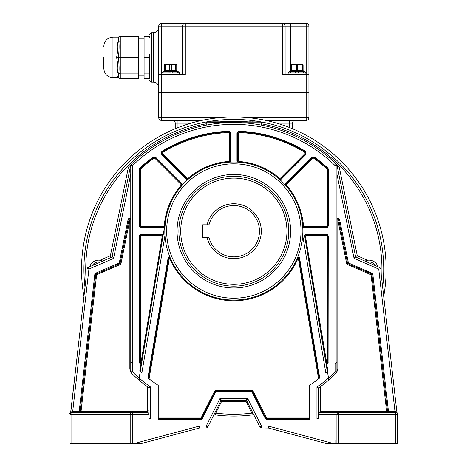 <?xml version="1.0" encoding="UTF-8"?>
<svg xmlns="http://www.w3.org/2000/svg" width="467" height="467" viewBox="0 0 467 467"><rect width="100%" height="100%" fill="white"/><g stroke="black" fill="none" stroke-linecap="round" stroke-linejoin="round"><path stroke-width="0.7" d="M79.256 412.519L80.137 412.519M80.844 412.519L81.287 412.519M71.328 412.594L128.851 412.519M149.078 414.346L130.766 414.346A1.833 1.833 0 0 0 128.933 412.519A1.833 1.833 0 0 1 130.766 414.346L128.933 414.346L128.933 412.519L147.245 412.519A1.833 1.833 0 0 0 149.078 410.686L149.078 387.966L150.724 387.12L150.724 418.753L149.078 418.753L149.078 410.691L147.245 411.229L80.155 411.234A1.284 1.284 -86.6 0 1 80.161 411.088A1.284 1.284 0 0 0 80.254 411.731A1.284 1.284 0 0 1 80.161 411.088L95.706 274.678L80.161 411.088L79.221 411.234L79.221 412.519L80.079 412.519M80.773 412.332A1.284 1.284 0 0 0 81.246 412.501A1.284 1.284 0 0 1 80.773 412.332A1.284 1.284 0 0 0 81.433 412.519A1.284 1.284 0 0 1 81.264 412.507L81.386 412.519M83.932 296.691L83.961 296.422A152.306 152.306 0 0 1 233.833 117.001A152.306 152.306 0 0 1 383.705 296.422A152.306 152.306 0 0 0 386.139 269.301M128.933 443.65L128.933 414.346L70.027 414.346L70.027 443.65L140.888 443.65L199.654 427.959M140.865 443.65L133.778 443.65L199.211 426.114L199.456 427.959L206.18 427.959A1.833 1.833 0 0 0 207.815 426.943L206.175 426.114L206.18 427.959L268.04 427.959M98.479 443.65L96.862 443.65M130.766 414.346L130.766 443.65M72.146 412.519L71.86 412.519A1.833 1.833 0 0 0 70.027 414.346L70.027 418.753L70.027 414.346A1.833 1.833 0 0 1 71.86 412.519L72.216 411.275L70.739 412.501L86.01 278.46A148.103 148.103 0 0 1 206.227 123.796L206.227 122.757A0.916 0.916 0 0 1 207.138 121.84L206.542 122.062M70.54 413.073L70.459 413.167A1.284 1.284 0 0 0 70.739 412.501A1.284 1.284 0 0 1 70.628 412.892M76.746 359.794L70.605 412.939M80.365 409.326L84.136 376.209M149.055 410.983L149.078 410.686A1.833 1.827 0 0 1 147.245 412.519A1.833 1.833 0 0 0 149.078 410.686L149.078 413.499L147.245 412.519L81.451 412.519M80.563 412.519L80.914 412.519M71.86 443.65L71.86 412.519L72.729 412.519L72.729 411.234L72.216 411.275M147.951 387.155L147.245 386.641L147.245 412.519L147.683 412.466M147.905 412.39L148.494 412.028M148.891 387.838L149.078 387.966A145.827 145.827 0 0 1 139.545 380.547L138.985 379.017L140.263 371.417A138.501 138.501 0 0 0 141.88 372.876L141.489 372.526M129.937 219.14A0.916 0.916 115.3 0 1 130.766 220.05L130.766 371.779L129.849 369.175L131.25 372.946A1.646 1.646 0 0 1 130.766 371.779L130.766 165.563L132.605 165.569L131.315 164.256A146.784 146.784 0 0 1 336.351 164.256L339.252 167.168A146.784 146.784 0 0 0 338.791 166.696M80.511 412.122L81.433 412.519L80.161 411.088L81.071 411.193L81.433 412.519A1.284 1.284 0 0 1 80.161 411.088A1.284 1.284 0 0 0 80.254 411.731L80.155 411.234M81.071 411.211L96.616 274.783L96.249 273.942A0.916 0.916 0 0 0 95.706 274.678L94.795 274.573L79.221 411.234L72.729 411.234L88.928 269.097L88.193 267.41A1.833 1.833 0 0 0 87.101 268.881L88.928 269.097L113.604 258.368L111.117 257.44A1.833 1.833 0 0 0 112.185 256.126L110.387 255.758L100.031 260.265L100.866 260.44M88.742 267.171L111.117 257.44L110.387 255.758L128.413 167.168L130.451 165.102M98.56 260.148A9.159 9.159 0 0 1 102.664 261.117L100.236 262.174A7.326 7.326 0 0 0 92.209 265.665L89.781 266.721A9.159 9.159 0 0 1 98.56 260.148A9.159 9.159 0 0 0 89.781 266.721M100.236 262.174L97.048 263.557M102.01 260.82L101.246 260.551M260.872 121.91L206.974 121.84A149.889 149.889 0 0 1 260.691 121.84L260.528 121.84A0.916 0.916 0 0 1 261.438 122.757L261.415 122.547M382.654 287.205A149.889 149.889 0 0 0 260.691 121.84L260.072 121.84M207.138 121.84L208.813 121.84M214.948 121.84L215.859 121.84M217.137 121.84L218.521 121.84M249.15 121.84L250.54 121.84M251.818 121.84L252.997 121.84M257.907 121.84L258.327 121.84M258.969 121.84L259.547 121.84M235.082 122.529L232.56 122.529M230.937 122.552L206.227 122.757L206.227 125.138L206.799 125.033M239.507 122.628L236.728 122.552M260.86 125.033L261.438 125.138L261.438 123.463M261.438 123.043L261.438 125.138M396.909 412.343L397.265 413.242A1.833 1.833 0 0 1 396.909 412.343L393.815 385.205M261.438 123.796A148.103 148.103 0 0 1 381.656 278.46L396.927 412.501A1.284 1.284 0 0 0 397.189 413.143L397.219 413.178A1.284 1.284 0 0 1 396.927 412.501L394.936 411.234L394.936 412.519L396.022 412.53M395.52 412.519L395.806 412.519A1.833 1.833 0 0 1 397.639 414.346A1.833 1.833 0 0 0 397.219 413.178L397.207 413.167A1.284 1.284 0 0 1 396.927 412.501M335.995 439.99L335.995 443.65L326.783 443.65L268.216 427.959L326.783 443.65L268.216 427.959L268.455 426.114L333.893 443.65L326.783 443.65L336.905 443.65L336.905 414.346A1.833 1.833 0 0 1 338.733 412.519A1.833 1.833 0 0 0 336.905 414.346A1.833 1.833 0 0 1 338.733 412.519L395.806 412.519A1.833 1.833 0 0 1 397.639 414.346L397.639 443.65L395.806 443.65L395.806 414.346L338.733 414.346L338.733 443.65L395.806 443.65M336.905 443.65L338.733 443.65M396.897 412.875L396.39 412.612M387.143 412.519L388.176 412.519M381.813 361.16L387.435 410.475M322.177 442.418L268.169 427.965M268.443 428.017L261.485 427.959L261.491 426.114L259.85 426.943L246.804 400.855L253.26 413.768L251.911 413.12A144.951 144.951 0 0 1 215.754 413.12L221.679 401.264L220.862 400.855L207.815 426.943A1.833 1.833 0 0 1 206.18 427.959M215.129 414.889A146.784 146.784 0 0 0 215.526 414.941L213.927 414.731A146.784 146.784 0 0 0 214.709 414.836M213.927 414.731L220.862 400.855L219.98 398.509L221.679 400.347L221.679 401.264L245.986 401.264L245.986 400.347A0.916 0.916 62.2 0 1 246.804 400.855L245.986 401.264L251.911 413.12L252.139 414.941A146.784 146.784 0 0 0 253.739 414.731L252.139 414.941L253.739 414.731M199.695 427.959L199.689 427.959A1.833 1.833 0 0 0 199.228 428.017L199.695 427.959M170.192 257.737L170.344 258.088L169.317 258.414L149.09 378.848L147.94 377.949A138.501 138.501 0 0 0 158.231 385.351L158.231 419.302L201.055 419.302A1.465 1.465 0 0 0 202.369 418.496L215.666 391.901A0.368 0.368 -17.9 0 1 215.993 391.696L251.672 391.696A0.368 0.368 41 0 1 251.999 391.901L265.297 418.496A1.465 1.465 0 0 0 266.61 419.302L309.434 419.302L309.434 385.351A138.501 138.501 0 0 0 319.726 377.949L319.235 378.34L299.073 258.292A0.916 0.916 0 0 0 297.327 258.088L297.473 257.737M325.925 372.748L325.785 372.876A138.501 138.501 0 0 0 327.402 371.417L328.68 379.017L328.12 380.547A145.827 145.827 0 0 1 318.587 387.966L318.587 410.691A1.833 1.827 180 0 0 320.42 412.519L338.733 412.519L338.733 414.346L318.587 414.346L318.587 418.753L316.941 418.753L316.941 387.12L318.663 387.919M318.587 410.837L318.587 413.499L318.587 410.691L320.42 411.229L386.594 411.217L386.232 412.519L320.42 412.519L318.587 413.499L318.587 414.346M318.587 387.966L318.587 410.726M328.248 236.535L327.7 236.535L327.7 362.199L325.878 362.351A0.916 0.916 0 0 0 327.601 362.608A0.916 0.916 0 0 0 327.7 362.199L327.7 236.535A1.833 1.833 0 0 0 325.867 234.703L306.603 234.703A1.833 1.833 0 0 0 304.799 236.833L325.878 362.351L326.661 363.659L327.887 370.979L327.408 371.423L326.118 363.746L326.661 363.659A1.465 1.465 0 0 0 328.091 362.853L328.248 236.535A2.382 2.382 0 0 0 325.867 234.154L306.603 234.154A2.382 2.382 0 0 0 304.542 235.333L327.297 371.51M326.602 362.229L305.517 236.716L304.799 236.833L304.542 235.333M279.085 178.908L278.694 178.569A1.833 1.833 0 0 0 281.175 178.47L305.272 154.379A1.833 1.833 0 0 0 304.922 151.512L305.208 151.045L305.657 154.764L305.272 154.379A1.833 1.833 0 0 0 304.922 151.512A137.578 137.578 0 0 0 239.419 131.84A1.833 1.833 0 0 0 237.516 133.667L237.516 160.385A1.833 1.833 0 0 0 239.203 162.212L238.684 162.172M150.724 387.12A144.175 144.175 0 0 1 132.412 371.779L130.766 371.779L130.766 361.82L132.412 363.624A138.501 138.501 0 0 0 132.605 363.828L132.289 363.489M335.796 363.034L335.061 363.828L335.061 165.569L336.905 165.563L336.905 371.779A1.646 1.646 -164 0 1 336.415 372.946A145.827 145.827 0 0 1 328.12 380.547L328.494 380.097M328.686 379.543L328.68 379.017M386.594 411.193L387.505 411.088L371.96 274.678A0.916 0.916 0 0 0 371.417 273.942L348.049 263.779A0.916 0.916 0 0 1 347.518 263.119L338.715 219.869L337.816 220.05L337.816 369.175L336.584 372.777L335.253 371.779A144.175 144.175 0 0 1 316.941 387.12M337.816 369.175L336.905 371.779L335.253 371.779L335.253 363.624L336.812 361.919M336.403 362.369L336.129 362.672M132.605 363.828L132.605 165.569A144.939 144.939 0 0 1 335.061 165.569L336.351 164.256A1.833 1.833 0 0 1 336.905 165.563L336.351 164.256A146.784 146.784 0 0 1 336.905 164.798L355.486 256.126A1.833 1.833 0 0 0 356.549 257.44A1.833 1.833 -31.1 0 1 355.486 256.126L357.278 255.758L356.549 257.44L379.473 267.41A1.833 1.833 0 0 1 380.564 268.881A1.833 1.833 0 0 0 379.473 267.41L378.743 269.097L380.564 268.881L379.473 267.41M131.303 362.415L131.023 362.106M149.078 387.966A145.827 145.827 0 0 1 131.25 372.946A145.827 145.827 0 0 0 139.545 380.547L138.985 379.017M141.629 363.291L141.548 363.74L141.011 363.659L141.787 362.351L162.866 236.833A1.833 1.833 0 0 0 161.062 234.703L141.799 234.703A1.833 1.833 0 0 0 139.966 236.535L139.966 362.199A0.916 0.916 0 0 0 141.647 362.701A0.916 0.916 0 0 0 141.787 362.351L139.417 362.199L139.417 236.535A2.382 2.382 0 0 1 141.799 234.154L161.062 234.154A2.382 2.382 0 0 1 163.123 235.333M139.417 362.199A1.465 1.465 0 0 0 141.011 363.659L139.779 370.967L140.263 371.417L165.767 219.583L164.915 227.324M162.148 236.716L162.866 236.833A1.833 1.833 0 0 0 161.062 234.703L161.062 235.432L162.148 236.716L141.063 362.252M141.799 227.89L162.913 227.89L162.913 227.341A1.833 1.833 0 0 0 164.723 225.812L163.999 225.689A1.097 1.097 0 0 1 162.913 226.606L162.913 227.341L141.799 227.341L141.799 227.89A2.382 2.382 0 0 1 139.417 225.508L139.417 169.521A2.382 2.382 0 0 1 140.182 167.77A138.127 138.127 0 0 1 152.913 157.361A2.382 2.382 0 0 1 155.99 157.607L155.599 157.992A1.833 1.833 0 0 0 153.234 157.805A137.578 137.578 0 0 0 140.555 168.173A1.833 1.833 0 0 0 139.966 169.521L139.966 225.508A1.833 1.833 0 0 0 141.799 227.341A1.833 1.833 0 0 1 139.966 225.508L140.701 225.508A1.097 1.097 0 0 0 141.799 226.606L141.799 227.341M181.721 185.767L181.377 186.164A1.833 1.833 0 0 0 181.284 183.677L155.599 157.992A1.833 1.833 0 0 0 153.234 157.805L152.913 157.361M155.599 157.992L155.085 158.511L180.764 184.196A1.097 1.097 0 0 1 180.822 185.685L181.377 186.164A1.833 1.833 0 0 0 181.284 183.677L181.669 183.286A2.382 2.382 0 0 1 182.369 185.031L182.048 185.387M228.982 162.172L228.462 162.212A1.833 1.833 0 0 0 230.149 160.385L230.149 133.667A1.833 1.833 0 0 0 228.246 131.84A137.578 137.578 0 0 0 162.744 151.512A1.833 1.833 0 0 0 162.393 154.379L186.491 178.47A1.833 1.833 0 0 0 188.972 178.569L188.58 178.908M188.201 179.235L187.845 179.556A2.382 2.382 0 0 1 186.1 178.861L187.004 177.95L162.913 153.859A1.097 1.097 0 0 1 163.123 152.143A136.849 136.849 0 0 1 228.275 132.57A1.097 1.097 0 0 1 229.42 133.667L229.42 160.385L230.704 160.385A2.382 2.382 0 0 1 229.962 162.107L229.484 162.137M302.756 227.394L301.898 219.583L302.622 219.467A69.752 69.752 0 0 0 286.843 185.685A1.097 1.097 0 0 1 286.901 184.196L312.581 158.511A1.097 1.097 0 0 1 314.005 158.401A136.849 136.849 0 0 1 326.614 168.71A1.097 1.097 0 0 1 326.97 169.515L326.97 225.508A1.097 1.097 0 0 1 325.867 226.606L304.753 226.606A1.097 1.097 0 0 1 303.667 225.689L302.622 219.467M303.2 227.312A2.382 2.382 0 0 0 304.753 227.89L325.867 227.89A2.382 2.382 0 0 0 328.248 225.508L328.248 169.521A2.382 2.382 0 0 0 327.484 167.77A138.127 138.127 0 0 0 314.752 157.361A2.382 2.382 0 0 0 311.676 157.607L285.997 183.286L286.382 183.677L312.067 157.992L286.382 183.677A1.833 1.833 0 0 0 286.289 186.164L285.95 185.767M285.617 185.393L285.296 185.031A2.382 2.382 0 0 1 285.997 183.286M279.167 178.009A69.752 69.752 0 0 0 239.262 161.477A1.097 1.097 0 0 1 238.246 160.385L238.246 133.667A1.097 1.097 0 0 1 239.39 132.57A136.849 136.849 0 0 1 304.542 152.143A1.097 1.097 0 0 1 304.753 153.859L280.661 177.95A1.097 1.097 0 0 1 279.167 178.009L278.694 178.569A1.833 1.833 0 0 0 281.175 178.47L281.566 178.861A2.382 2.382 0 0 1 279.821 179.556L279.464 179.235M238.188 162.137L237.703 162.107A2.382 2.382 0 0 1 236.967 160.385L236.967 133.667A2.382 2.382 0 0 1 239.443 131.285A138.127 138.127 0 0 1 305.208 151.045M328.248 169.521L327.7 169.521L327.7 225.508L327.7 169.521A1.833 1.833 0 0 0 327.11 168.173A137.578 137.578 0 0 0 314.431 157.805A1.833 1.833 0 0 0 312.067 157.992L311.676 157.607M325.867 227.89L325.867 227.341L304.753 227.341L325.867 227.341A1.833 1.833 0 0 0 327.7 225.508L328.248 225.508M304.753 226.606L304.753 227.341A1.833 1.833 0 0 1 302.943 225.812A1.833 1.833 0 0 0 304.753 227.341L304.753 227.89M302.744 234.86L302.832 232.718M164.833 232.589L164.962 235.502L141.88 372.876M170.344 258.088A0.916 0.916 0 0 0 168.599 258.292L168.056 258.204A1.465 1.465 0 0 1 169.906 257.037L170.046 257.387M297.619 257.387L297.759 257.037A1.465 1.465 0 0 1 299.61 258.204L298.349 258.414L318.582 378.848M309.434 418.023L266.61 418.023L253.149 391.323A1.646 1.646 0 0 0 251.672 390.412L215.993 390.412A1.646 1.646 0 0 0 214.522 391.323L201.055 418.023L158.231 418.023M266.61 418.023L266.61 418.753A0.916 0.916 -127.9 0 1 265.787 418.245A0.916 0.916 0 0 0 266.61 418.753L309.434 418.753M158.231 418.753L201.055 418.753A0.916 0.916 0 0 0 201.878 418.245L215.176 391.655A0.916 0.916 -17.9 0 1 215.993 391.148L251.672 391.148A0.916 0.916 41 0 1 252.489 391.655L265.787 418.245L266.447 417.918M169.317 258.414L168.599 258.292L148.43 378.34M297.327 258.088L297.999 258.374A69.752 69.752 0 0 1 169.661 258.362M302.849 231.819A69.023 69.023 0 0 1 233.436 300.042A69.023 69.023 0 0 1 164.816 231.019A69.023 69.023 0 0 1 164.816 230.225A69.023 69.023 0 0 1 234.23 162.002A69.023 69.023 0 0 1 302.849 231.819A69.023 69.023 0 0 1 233.436 300.042A69.023 69.023 0 0 1 164.816 231.019A69.023 69.023 0 0 1 164.816 230.225A69.023 69.023 0 0 1 234.23 162.002A69.023 69.023 0 0 1 302.849 231.819M178.89 231.212A54.943 54.943 0 0 1 233.447 176.269A54.943 54.943 0 0 1 288.775 231.212A54.943 54.943 0 0 1 234.218 286.148A54.943 54.943 0 0 1 178.89 231.212A54.943 54.943 0 0 1 233.447 176.269A54.943 54.943 0 0 1 288.775 231.212M207.12 224.802A27.471 27.471 0 0 1 261.304 231.212A27.471 27.471 0 0 1 207.12 237.621M259.471 231.212A25.638 25.638 0 0 0 209.006 224.802A25.638 25.638 0 0 1 259.471 231.212A25.638 25.638 0 0 1 209.006 237.621A25.638 25.638 0 0 0 259.471 231.212M209.006 237.621L202.701 237.621L202.701 224.802L209.006 224.802M131.011 164.647L130.766 165.487M129.849 369.175L129.849 220.05L130.766 220.05A0.916 0.916 0 0 0 128.95 219.869L120.147 263.119A0.916 0.916 0 0 1 119.616 263.779L96.249 273.942L119.616 263.779L119.254 262.939L121.046 263.306L129.849 220.05L128.051 219.683L119.254 262.939L95.881 273.102L96.249 273.942L119.616 263.779L119.984 264.62A1.833 1.833 0 0 0 121.046 263.306M130.766 165.563A1.833 1.833 0 0 1 131.315 164.256L130.766 164.798L112.179 256.126L113.604 258.368L130.766 174.028M261.438 122.757L242.18 122.757L247.592 123.165M249.944 123.411L252.297 123.685M256.185 124.234L259.068 124.707M208.603 124.707L211.487 124.234M214.166 123.843L215.386 123.685M220.115 123.165L225.485 122.757M338.377 166.275A146.784 146.784 0 0 0 338.015 165.902M337.699 165.587A146.784 146.784 0 0 0 337.197 165.084M377.896 266.721A9.159 9.159 0 0 0 369.111 260.148A9.159 9.159 0 0 1 377.896 266.721M377.027 266.342L376.262 266.015M375.474 265.67A7.326 7.326 0 0 0 367.436 262.174L365.293 260.983M365.959 260.703L366.42 260.551M366.98 260.399L367.64 260.265L357.278 255.758L339.252 167.168M365.007 261.117A9.159 9.159 0 0 1 369.111 260.148M356.549 257.44L354.062 258.368L355.486 256.126A1.833 1.833 0 0 0 356.549 257.44M336.584 372.777L336.409 372.952A1.646 1.646 0 0 0 336.905 371.779L336.905 220.05A0.916 0.916 0 0 1 338.569 219.525A0.916 0.916 0 0 0 336.905 220.05L337.816 220.05L346.619 263.306A1.833 1.833 0 0 0 347.687 264.62L371.055 274.783L386.594 411.217L387.511 411.234L386.232 412.519A1.284 1.284 0 0 0 387.505 411.088A1.284 1.284 0 0 1 387.511 411.234M318.722 387.873L319.014 387.663M320.415 386.641L320.42 412.519A1.833 1.833 0 0 1 318.587 410.686L318.733 411.398M338.715 219.869A0.916 0.916 0 0 0 338.569 219.525A0.916 0.916 0 0 1 338.715 219.869L339.614 219.683A1.833 1.833 0 0 0 336.905 218.463M388.445 412.519L388.445 411.234L394.936 411.234L378.743 269.097L354.062 258.368L336.905 174.028M386.402 412.519L386.886 412.519M387.604 412.519L388.398 412.519M319.119 411.976L319.743 412.384M372.87 274.573L371.96 274.678L387.505 411.088L388.445 411.234L372.87 274.573A1.833 1.833 0 0 0 371.785 273.102L348.411 262.939L339.614 219.683M397.639 414.346L395.806 414.346L395.456 411.275M336.905 164.798L337.215 165.102M305.517 236.716L306.603 235.432L306.603 234.703A1.833 1.833 0 0 0 304.799 236.833M221.679 400.347A0.916 0.916 0 0 0 220.862 400.855A0.916 0.916 0 0 1 221.679 400.347L245.986 400.347L247.691 398.509L246.804 400.855A0.916 0.916 0 0 0 245.986 400.347A0.916 0.916 62.2 0 1 246.804 400.855L245.986 400.347M214.516 413.552L215.754 413.12L215.526 414.941A146.784 146.784 0 0 0 252.139 414.941A146.784 146.784 0 0 1 215.526 414.941M306.171 92.758L306.171 74.627L282.366 74.627L282.366 26.099L182.556 26.099A2.749 2.749 0 0 1 185.3 23.35L306.171 23.35A2.749 2.749 0 0 1 308.921 26.099L306.171 26.099L306.171 74.627L308.921 74.627L308.921 92.758L158.745 92.758L158.745 26.099A2.749 2.749 0 0 1 161.494 23.35L185.3 23.35L185.3 74.627L161.494 74.627L161.494 26.099L182.556 26.099L182.556 74.627M158.745 74.627L161.494 74.627L161.494 92.758M185.3 23.35L177.063 23.35L177.063 71.305M306.171 23.35L306.171 26.099L290.608 26.099L290.608 23.35L282.366 23.35A2.749 2.749 0 0 1 285.109 26.099L290.608 26.099L290.608 71.305M161.494 23.35L161.494 26.099L158.745 26.099M149.592 36.362L149.592 37.424L149.592 36.362L144.093 36.362L144.093 40.938L149.592 40.938M149.592 77.399L149.592 54.68M149.592 78.468L144.093 78.468L144.093 73.885L149.592 73.885L149.592 60.15M149.592 57.412L144.093 57.412L144.093 40.938M144.093 73.885L144.093 57.412M103.808 57.412L103.808 68.538L103.808 57.412M119.972 36.391L120.288 36.362A1.833 1.833 0 0 0 118.694 37.296L120.288 36.362L138.6 36.362L138.6 78.468L120.288 78.468A1.833 1.833 0 0 1 118.694 77.534A1.833 1.716 -29.4 0 0 117.094 76.687C118.274 78.024 118.274 78.03 117.094 76.687L117.094 72.508C118.303 70.71 118.145 65.724 116.627 57.546L116.627 57.283C118.122 49.49 118.279 44.505 117.094 42.322L117.094 38.136C118.279 36.8 118.279 36.8 117.094 38.136L117.071 38.177M138.6 57.412L118.455 57.272C119.208 49.584 119.283 44.301 118.694 41.405A1.833 1.343 -14.7 0 1 117.094 42.322M120.288 36.362A1.833 1.833 0 0 0 119.05 36.846A1.833 1.833 0 0 1 120.288 36.362L120.288 40.938L118.694 41.405L118.694 37.296A1.833 1.716 29.4 0 1 117.094 38.136M118.694 37.296L119.155 36.753L118.04 37.132L112.961 37.132C107.398 37.675 104.351 40.728 103.808 46.291M119.126 36.776L118.834 37.08M118.455 57.412L116.627 57.546M118.688 77.522L118.694 73.418C119.295 70.943 119.219 65.654 118.455 57.558M138.6 40.938L120.288 40.938L120.288 73.885L118.694 73.418A1.833 1.343 14.7 0 0 117.094 72.508M138.6 38.907L144.093 38.907M138.6 75.923L144.093 75.923M138.6 73.885L120.288 73.885L120.288 78.468A1.833 1.833 0 0 1 119.05 77.983M118.694 77.534L119.978 78.438M308.921 26.099L308.921 74.627M285.109 74.627L285.109 26.099L282.366 26.099L282.366 23.35M288.133 74.627L288.133 72.98L289.855 72.969A1.465 1.179 93.3 0 1 290.976 71.509L296.136 71.509L296.043 72.969L298.647 72.98L297.987 72.969L297.893 71.509L302.645 71.515A1.465 1.115 90 0 1 303.76 72.98L305.149 72.969A1.465 1.343 -85.1 0 0 305.114 72.618M305.897 74.627L305.897 72.98L304.431 71.515L303.935 71.509L304.431 71.515M304.472 72.957L304.175 72.969A1.465 1.179 86.6 0 0 303.054 71.509L302.645 71.515L303.054 71.509A0.916 0.455 -90 0 1 302.639 70.599L302.639 64.925L303.095 64.925A0.549 0.549 0 0 0 302.61 64.376L302.546 64.37A0.549 0.549 0 0 1 303.095 64.925L303.095 70.599L303.935 71.509L303.054 71.509L303.935 71.509L303.095 70.599L296.557 70.599L296.136 71.509L295.652 71.515L295.383 72.98L296.043 72.969M290.655 71.871A1.465 1.115 -90 0 0 290.27 72.98A1.465 1.115 90 0 1 291.385 71.515L290.976 71.509A0.916 0.455 -90 0 0 291.39 70.599L291.39 64.925L296.557 64.925L296.557 70.599L290.935 70.599L289.598 71.515L290.019 71.515A1.465 1.383 90 0 0 288.635 72.98L288.635 72.98M303.76 72.98L298.647 72.98L298.378 71.515L296.136 71.509M303.935 71.509L303.095 70.599L303.935 71.509A1.465 1.343 94.9 0 1 305.149 72.969M303.97 71.515L304.011 71.515A1.465 1.383 90 0 1 305.395 72.98L305.897 72.98M290.883 71.509L290.1 71.509A1.465 1.343 85.1 0 0 288.88 72.969A1.465 1.343 -94.9 0 1 288.904 72.677M290.935 70.599L290.1 71.509L290.935 70.599L290.935 64.925L291.665 64.37L293.241 64.37L291.484 64.37L293.86 64.376M302.669 64.37L293.241 64.37L298.775 64.37L295.255 64.37L297.199 64.37L297.473 64.925L302.639 64.925L302.365 64.37M293.994 64.376L294.438 64.376M294.589 64.376L295.185 64.37M291.484 64.37L291.484 64.37A0.549 0.549 0 0 0 290.935 64.925A0.549 0.549 0 0 1 291.484 64.37M161.769 74.627L161.769 72.98L170.846 72.969M179.532 74.627L179.532 72.98L177.647 71.515A1.465 1.383 -90 0 1 179.03 72.98L179.532 72.98M163.695 71.515L176.281 71.515A1.465 1.115 90 0 1 177.396 72.98L179.03 72.98A1.465 1.383 90 0 0 177.647 71.515L177.647 71.515A0.916 0.916 0 0 1 176.73 70.599L176.73 64.925L176.73 70.599L175.814 70.599A0.916 0.455 90 0 0 176.275 71.515A0.916 0.455 -90 0 1 175.814 70.599L169.737 70.599A0.916 0.455 90 0 1 169.276 71.515L165.838 71.515M165.12 64.37A0.549 0.549 0 0 0 164.571 64.925L165.487 64.925L165.762 64.37L170.011 64.37L165.12 64.37A0.549 0.549 0 0 0 164.571 64.925L164.571 70.599A0.916 0.916 0 0 1 163.654 71.515L163.654 71.515A1.465 1.383 90 0 0 162.271 72.98M165.4 71.515L165.032 71.515A1.465 1.115 90 0 0 163.905 72.98M176.281 71.515L175.884 71.515M164.571 70.599A0.916 0.916 0 0 1 163.654 71.515A0.916 0.916 0 0 0 164.571 70.599L169.737 70.599A0.916 0.455 -90 0 1 169.276 71.515L169.019 72.98M172.282 72.98L172.014 71.515L172.282 72.98L177.396 72.98M165.184 64.37L176.182 64.37L175.539 64.37L175.814 70.599M164.547 71.515L165.014 71.515A0.916 0.455 90 0 0 165.487 70.599L165.487 64.925L169.737 64.925L170.011 64.37L176.117 64.37M164.326 71.509L163.911 71.509M176.182 64.37A0.549 0.549 0 0 1 176.73 64.925A0.549 0.549 0 0 0 176.182 64.37M149.592 77.259L149.592 77.557L149.592 77.259M149.592 37.582L149.592 37.267L149.592 37.582M295.185 120.41A2.749 2.749 0 0 0 292.435 123.16L292.435 128.653A2.749 2.749 0 0 1 292.435 128.723A2.749 2.749 0 0 0 292.435 128.653L292.435 123.16L276.709 123.16M175.399 128.653L175.23 128.653A2.749 2.749 0 0 0 175.23 128.723A2.749 2.749 0 0 1 175.23 128.653L175.23 123.16A2.749 2.749 0 0 0 172.481 120.41M248.065 117.666L306.171 117.666L306.171 92.945L308.921 92.945L308.921 117.666A2.749 2.749 0 0 1 306.171 120.41A2.749 2.749 0 0 0 308.921 117.666L306.171 117.666L306.171 120.41L265.898 120.41M201.767 120.41L161.494 120.41L161.494 117.666L158.745 117.666L158.745 92.945L306.171 92.945M161.494 120.41A2.749 2.749 0 0 1 158.745 117.666A2.749 2.749 0 0 0 161.494 120.41M81.264 412.507A1.284 1.284 0 0 0 81.433 412.519L80.155 411.246M69.361 413.634L70.453 413.172A1.284 1.284 0 0 0 70.739 412.501M96.249 273.942A0.916 0.916 97.6 0 0 95.706 274.678L96.616 274.783L119.984 264.62M87.101 268.881A1.833 1.833 0 0 1 88.193 267.41L87.101 268.881M85.012 287.205A149.889 149.889 0 0 1 206.974 121.84M220.021 121.84A148.103 148.103 0 0 1 247.644 121.84M335.072 443.65L335.072 412.519M199.211 426.114L206.175 426.114L219.98 398.509L247.691 398.509L261.491 426.114L268.455 426.114M132.593 412.519L132.593 443.65M168.056 258.204L147.94 377.949M319.726 377.949L299.61 258.204M302.709 235.502L325.785 372.876M281.566 178.861L305.657 154.764M228.275 132.57L228.223 131.285A2.382 2.382 0 0 1 230.704 133.667L230.704 160.385M228.223 131.285A138.127 138.127 0 0 0 162.463 151.039A2.382 2.382 0 0 0 162.008 154.77L186.1 178.861M181.669 183.286L155.99 157.607M162.913 227.89A2.382 2.382 0 0 0 164.472 227.312M132.412 363.624L132.412 371.779L131.081 372.777M147.245 412.519L148.167 412.268M141.799 234.154L141.799 234.703A1.833 1.833 0 0 0 139.966 236.535L139.417 236.535M161.062 234.703L161.062 234.154M140.701 362.199L140.701 236.535L139.966 236.535M141.799 234.703L141.799 235.432A1.097 1.097 0 0 0 140.701 236.535M161.062 235.432L141.799 235.432M139.417 225.508L139.966 225.508M140.182 167.77L140.555 168.173A1.833 1.833 0 0 0 139.966 169.521L139.417 169.521M229.42 160.385A1.097 1.097 0 0 1 228.404 161.477L228.462 162.212A1.833 1.833 0 0 0 230.149 160.385M230.704 133.667L229.42 133.667M228.404 161.477A69.752 69.752 0 0 0 188.499 178.009A1.097 1.097 0 0 1 187.004 177.95M163.123 152.143L162.744 151.512A1.833 1.833 0 0 0 162.393 154.379L162.008 154.764M162.913 153.859L162.393 154.379M188.499 178.009L188.972 178.569A1.833 1.833 0 0 1 186.491 178.47M162.744 151.512L162.458 151.045M230.149 133.667A1.833 1.833 0 0 0 228.246 131.84M236.967 160.385L238.246 160.385M239.39 132.57L239.419 131.84A1.833 1.833 0 0 0 237.516 133.667L236.967 133.667M239.419 131.84L239.443 131.285M280.661 177.95L281.175 178.47M304.542 152.143L304.922 151.512M305.272 154.379L304.753 153.859M238.246 133.667L237.516 133.667M239.262 161.477L239.203 162.212M314.005 158.401L314.431 157.805A1.833 1.833 0 0 0 312.067 157.992L312.581 158.511M314.431 157.805L314.752 157.361M326.97 169.521L327.7 169.521A1.833 1.833 0 0 0 327.11 168.173L327.484 167.77M325.867 226.606L325.867 227.341A1.833 1.833 0 0 0 327.7 225.508L326.97 225.508M302.943 225.812L303.667 225.689M286.382 183.677L286.901 184.196M286.843 185.685L286.289 186.164M326.614 168.71L327.11 168.173M298.349 258.414L297.999 258.374M201.055 419.302L201.055 418.023M201.224 417.918L202.369 418.496M215.666 391.901L214.522 391.323M215.993 390.412L215.993 391.696M251.672 391.696L251.672 390.412M253.149 391.323L251.999 391.901M266.61 418.753L266.61 419.302M265.297 418.496L265.787 418.245M301.011 231.019A67.178 67.178 0 0 1 233.833 298.197A67.178 67.178 0 0 1 166.655 231.019A67.178 67.178 0 0 1 233.833 163.841A67.178 67.178 0 0 1 301.011 231.019M177.063 231.212A56.77 56.77 0 0 0 233.424 287.981A56.77 56.77 0 0 0 290.608 231.212A56.77 56.77 0 0 0 234.247 174.442A56.77 56.77 0 0 0 177.063 231.212M180.723 231.212A53.11 53.11 0 0 1 233.833 178.102A53.11 53.11 0 0 1 286.942 231.212A53.11 53.11 0 0 1 233.833 284.321A53.11 53.11 0 0 1 180.723 231.212M165.767 219.583L165.044 219.467L163.999 225.689M180.822 185.685A69.752 69.752 0 0 0 165.044 219.467M141.799 226.606L162.913 226.606M140.701 225.508L140.701 169.521L139.966 169.521M140.555 168.173L141.052 168.71A136.849 136.849 0 0 1 153.661 158.401A1.097 1.097 0 0 1 155.085 158.511M140.701 169.521A1.097 1.097 0 0 1 141.052 168.71M153.234 157.805L153.661 158.401M180.764 184.196L181.284 183.677M130.766 220.05A0.916 0.916 0 0 0 128.95 219.869M95.881 273.102A1.833 1.833 0 0 0 94.795 274.573M130.766 218.463A1.833 1.833 0 0 0 128.051 219.683M318.587 410.686A1.833 1.833 0 0 0 320.42 412.519M371.417 273.942A0.916 0.916 0 0 1 371.96 274.678L371.055 274.783L371.785 273.102M346.619 263.306L348.411 262.939L347.682 264.62M327.7 362.199L328.248 362.199M306.603 234.154L306.603 234.703M326.97 362.194L326.97 236.53L327.7 236.535A1.833 1.833 0 0 0 325.867 234.703L325.867 234.154M326.97 236.53A1.097 1.097 0 0 0 325.867 235.432L306.603 235.432M325.867 235.432L325.867 234.703M267.97 427.959L261.485 427.959A1.833 1.833 0 0 1 259.85 426.943L261.485 427.959A1.833 1.833 0 0 1 259.85 426.943M158.745 87.633C158.418 84.294 156.591 82.461 153.252 82.139L153.252 32.69C156.591 32.363 158.418 30.536 158.745 27.197M153.252 82.139L151.419 82.139L151.419 32.69L149.592 34.523M119.138 78.059L118.04 77.691L112.961 77.691L112.961 37.132M118.455 57.272L116.627 57.283M119.33 73.751L118.992 73.617M290.27 72.98L295.383 72.98M296.831 64.37L296.557 64.925L297.473 64.925L297.473 70.599A0.916 0.455 -90 0 0 297.893 71.509M302.546 64.37A0.549 0.549 0 0 1 303.095 64.925A0.549 0.549 0 0 0 302.61 64.376M171.564 70.599A0.916 0.455 -90 0 0 172.025 71.515A0.916 0.455 90 0 1 171.564 70.599L171.564 64.925L176.73 64.925M171.29 64.37L171.564 64.925L169.737 64.925L169.737 70.599M289.692 127.614L289.692 120.41M177.974 127.614L177.974 123.16L175.23 123.16M190.956 123.16L177.974 123.16L177.974 120.41M219.601 117.666L161.494 117.666L161.494 92.945M128.945 412.519L129.377 412.519M128.933 412.519L129.657 412.519L128.933 412.519M148.845 411.573L148.991 411.234M199.45 427.959L199.8 427.959M336.905 165.563L336.351 164.256M141.723 362.719L141.647 363.157M130.766 371.779L130.795 372.111M394.936 412.519L395.899 412.519M214.446 414.801L215.34 414.918M153.252 32.69L151.419 32.69M151.419 82.139L149.592 80.306M112.961 77.691C107.398 77.148 104.351 74.095 103.808 68.538M288.133 72.98L289.598 71.515M295.255 64.37L299.843 64.37M293.241 64.37L291.361 64.37M163.654 71.515L161.769 72.98"/></g></svg>
